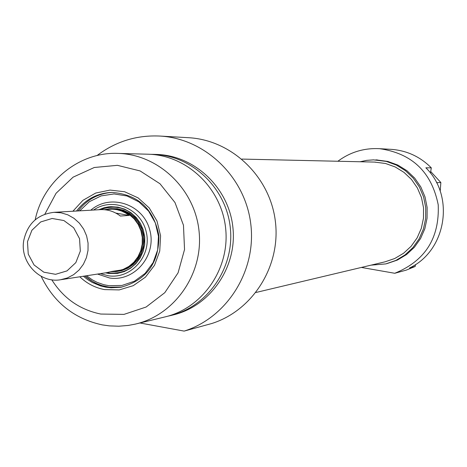 <?xml version="1.0" encoding="UTF-8"?>
<svg xmlns="http://www.w3.org/2000/svg" width="467" height="467" viewBox="0 0 467 467"><rect width="100%" height="100%" fill="white"/><g stroke="black" fill="none" stroke-linecap="round" stroke-linejoin="round"><path stroke-width="0.7" d="M436.563 182.685L440.848 182.533L440.212 191.201M415.496 264.526L415.175 266.464L409.495 268.005C446.195 250.942 455.22 196.222 425.869 167.805L431.304 167.851L430.446 173.094M337.874 161.249C350.303 152.044 364.237 147.858 379.683 148.693C412.122 153.421 431.636 172.125 438.215 204.791C439.622 238.094 425.133 260.919 394.755 273.277L406.208 270.136L415.175 266.464M431.304 167.851C420.265 156.766 407.031 150.607 391.597 149.376L390.465 149.312M394.755 273.277L361.394 267.439M430.702 171.506L440.848 182.533M370.991 265.157L385.847 263.902L395.899 260.411L405.047 254.912L412.898 247.621L419.115 238.853L423.435 228.97L425.671 218.393L425.723 207.564L423.592 196.946L419.366 186.993L413.231 178.12L405.444 170.706L396.343 165.055L386.308 161.401L373.495 159.866L366.712 160.362L360.057 161.751M376.414 159.918L387.867 161.442L397.861 165.079L406.926 170.706L414.684 178.09L420.796 186.928L424.999 196.84L427.124 207.412L427.072 218.194L424.847 228.731L420.545 238.573L414.352 247.306L406.535 254.568L397.423 260.049L386.711 263.692M255.951 292.488L385.059 261.818L394.749 258.508L403.57 253.254L411.141 246.272L417.148 237.855L421.316 228.363L423.476 218.188L423.534 207.774L421.479 197.564L417.405 187.997L411.491 179.474L403.978 172.364L395.205 166.958L385.538 163.491L374.476 162.078M104.269 209.695L110.749 208.65L117.34 209.076L123.702 210.973L129.528 214.254L134.554 218.76L138.53 224.283L141.273 230.558L142.651 237.294L142.593 244.165L141.104 250.849L138.261 257.031L134.198 262.413L129.102 266.739L123.224 269.815L116.838 271.496L110.813 271.741M27.477 241.702L31.919 230.231L40.705 221.942L52.111 218.48L63.88 220.541L73.675 227.744L79.548 238.66L80.318 251.112L75.829 262.623L66.985 270.901L55.555 274.31L43.81 272.185L34.068 264.97L28.242 254.095L27.477 241.702M23.753 240.511C19.748 262.092 39.689 283.463 60.517 279.762L67.336 277.97L73.611 274.678L79.051 270.037L83.389 264.264L86.424 257.632L88.012 250.458L88.065 243.079L86.593 235.853L83.663 229.11L79.408 223.185L74.043 218.346L67.814 214.826L61.019 212.794L53.985 212.333C37.547 214.33 27.465 223.722 23.753 240.511M110.212 209.076L117.258 209.467L123.545 211.335L129.306 214.569L134.268 219.023L138.203 224.475L140.911 230.675L142.272 237.329L142.213 244.118L140.742 250.721L137.934 256.827L133.918 262.139L128.88 266.418L123.072 269.453L116.172 271.199M104.83 209.747L112.611 209.117L117.054 209.706L121.367 210.973L125.46 212.894L129.242 215.415L120.375 216.034C114.438 211.504 107.819 209.368 100.504 209.636L99.956 209.671M61.084 279.675L106.61 272.67L111.718 271.455L120.696 270.084L115.653 271.28L111.356 271.578M115.834 213.086L129.242 215.415M76.53 211.026C85.525 199.304 97.276 193.093 111.782 192.404C138.045 194.348 153.754 208.79 158.897 235.718C159.019 263.137 146.375 280.305 120.971 287.234L111.105 287.795L105.641 287.147L100.452 285.886L92.227 282.436L87.65 279.599L83.412 276.242M84.994 275.997C91.981 282.132 100.002 285.857 109.062 287.17L122.138 287.018L109.12 287.176L102.04 285.611L97.037 283.743L92.273 281.286L85.035 275.991M78.17 210.932C86.839 199.596 98.163 193.42 112.15 192.398C98.146 193.42 86.809 199.596 78.129 210.932M79.81 276.797C86.891 283.539 95.151 287.806 104.596 289.598L119.231 289.914L133.264 285.658L145.4 277.194L154.513 265.297L159.737 251.065L160.584 235.817L156.97 220.979L149.23 207.926L138.104 197.874L124.619 191.744L110.043 190.087L95.712 193.046L82.939 200.32L72.893 211.236M44.855 214.178L56.063 193.274L73.109 177.156L94.276 167.495L117.404 165.33L140.1 170.928L160 183.764L174.985 202.52L183.467 225.234L184.535 249.53L178.079 272.827L164.798 292.681L146.113 307.023L124 314.384L100.784 314.052C79.81 309.744 63.477 298.325 51.779 279.786M97.019 155.558C115.886 141.32 137.088 134.835 160.625 136.095C205.626 138.897 245.309 177.291 250.785 224.043C256.587 270.749 227.172 317.583 184.115 331.103L139.96 322.983M184.115 331.103L211.703 323.532C252.834 310.619 280.918 265.997 275.384 221.516C270.171 176.993 232.297 140.427 189.31 137.747L187.594 137.648M41.143 276.295C54.003 302.674 74.411 318.873 102.366 324.898L109.366 325.878L118.781 326.217L128.174 325.452L135.126 324.151C174.629 315.202 203.396 274.024 199.117 231.819C195.212 189.579 159.072 154.659 118.583 153.415C79.828 151.442 43.215 180.887 35.188 219.811M147.274 154.192L148.745 154.233C187.465 155.418 221.988 188.709 225.707 228.97C229.793 269.202 202.293 308.471 164.524 317.029L136.516 323.818M150.666 154.326L154.04 154.373C192.451 155.552 226.693 188.557 230.377 228.474C234.428 268.356 207.155 307.286 169.684 315.78L167.758 316.206M155.534 154.414L156.988 154.454C195.218 155.628 229.303 188.475 232.975 228.194C237.002 267.883 209.852 306.626 172.551 315.085L170.998 315.464M93.598 210.039C112.635 196.683 141.32 208.65 146.299 232.227C151.962 255.642 131.303 279.295 108.443 275.804L100.312 273.639M90.785 210.203C110.095 193.274 142.89 203.933 149.65 229.571C157.204 254.982 134.893 281.916 109.727 278.028L97.527 274.071M98.817 209.736L103.872 207.809L108.286 206.899L110.977 206.659L117.958 207.132L124.701 209.158L130.871 212.648L136.195 217.429L140.404 223.29L143.311 229.945L144.764 237.084L144.706 244.375L143.135 251.462L140.123 258.012L135.821 263.727L130.433 268.327L124.21 271.601L117.445 273.405L108.712 273.458L105.478 272.845M117.941 273.323L109.155 273.388L105.921 272.775M99.267 209.712L104.941 207.617L110.907 206.659M143.427 250.557C137.187 266.529 125.775 274.012 109.196 272.997L106.978 272.617M100.329 209.648C117.001 203.851 130.416 208.504 140.579 223.6M108.811 208.807L117.17 208.685L123.451 210.203L129.295 213.063L134.443 217.126L138.658 222.222L141.758 228.124L143.597 234.557L144.093 241.241L143.229 247.866L141.034 254.147L137.619 259.792L133.13 264.555L127.771 268.221L121.788 270.627L115.442 271.666M79.717 210.845L89.32 201.715L101.1 195.901L114.047 193.933L127.03 195.982L138.909 201.89L148.64 211.148L155.353 222.952L158.459 236.261L157.677 249.898L153.083 262.658L145.079 273.423L134.385 281.245L121.945 285.454L108.852 285.693L103.686 284.666L97.048 282.325L92.343 279.879L86.564 275.758M379.683 148.693L391.597 149.376M377.365 159.947L375.766 159.901M241.853 159.078L375.392 162.102M53.985 212.333L100.504 209.636M109.628 209.111L110.749 209.047M121.759 287.088L120.971 287.234M118.583 153.415L148.745 154.233M154.04 154.373L156.988 154.454M189.31 137.747L160.625 136.095M111.029 208.638L116.207 208.702L121.315 209.683L126.201 211.563L130.725 214.283L134.753 217.78L138.156 221.948L141.775 228.958L143.649 237.032L143.439 245.321L141.221 253.102L137.216 259.944L131.7 265.472L125.033 269.36L117.655 271.368M122.541 270.27L121.98 270.265M117.445 273.405L117.877 273.335"/></g></svg>
